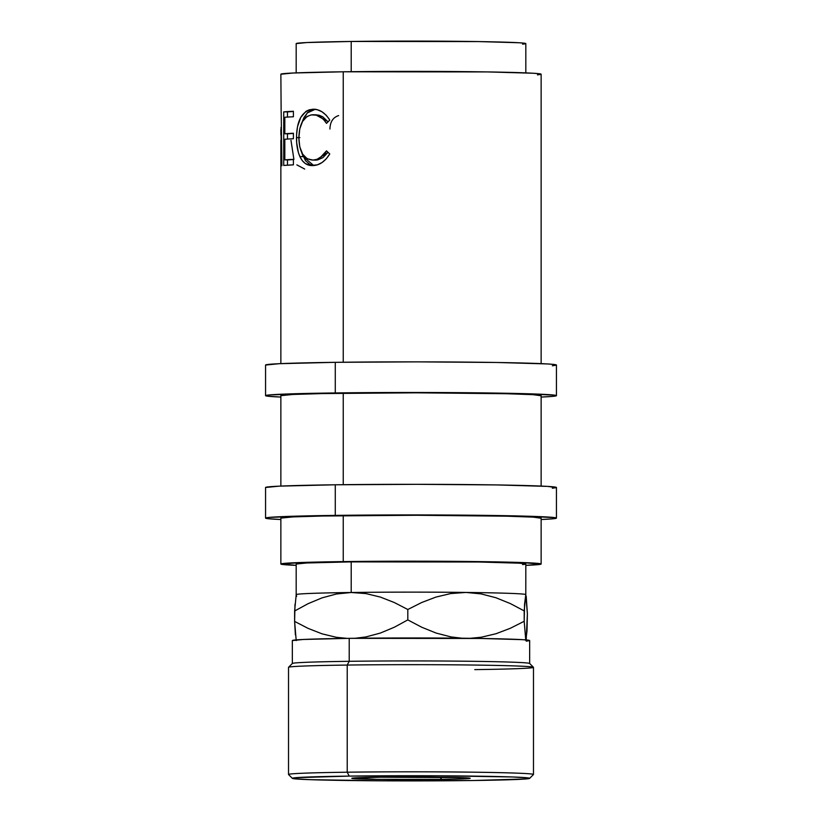 <?xml version="1.0" encoding="UTF-8"?>
<svg xmlns="http://www.w3.org/2000/svg" width="822" height="822" viewBox="0 0 822 822"><rect width="100%" height="100%" fill="white"/><g stroke="black" fill="none" stroke-linecap="round" stroke-linejoin="round"><path stroke-width="1.23" d="M441.815 779.42L439.873 777.191L441.815 779.42L468.519 778.619L470.143 778.362L469.485 778.115L461.532 777.643L380.185 777.211A59.194 1.295 0 0 1 470.143 778.27A59.194 1.295 0 0 1 441.815 779.42A59.194 1.295 0 0 1 381.048 779.431A59.194 1.295 0 0 1 351.857 778.27L376.106 779.359L441.815 779.42M537.475 74.884L541.02 74.329L539.581 73.775L533.19 73.24L487.713 71.925L343.236 71.791L343.236 362.235L343.236 71.791A130.133 2.836 180 0 0 280.867 74.216L281.145 112.295A130.133 2.836 0 0 1 281.196 112.285L281.895 165.695A130.133 2.836 180 0 0 281.371 165.808L280.867 140.285L280.867 363.622M280.888 134.89L280.867 129.527M283.734 165.458L283.734 111.884A130.133 2.836 0 0 1 293.403 111.268L293.403 116.765A130.133 2.836 180 0 0 284.823 117.279L284.823 133.77A130.133 2.836 0 0 1 293.403 133.246L293.403 138.743A130.133 2.836 180 0 0 284.823 139.257L284.823 159.869A130.133 2.836 0 0 1 293.403 159.345L293.403 164.842A130.133 2.836 180 0 0 283.734 165.458L283.734 111.884L287.474 111.905L287.474 117.084L287.474 111.905L283.734 111.884L293.403 111.268L293.403 116.765A130.133 2.836 180 0 0 284.823 117.279L284.823 133.77L288.532 133.791A126.311 2.754 0 0 1 293.403 133.452A126.311 2.754 180 0 0 288.532 133.791L284.823 133.77A130.133 2.836 180 0 1 293.403 133.246L293.403 138.743A130.133 2.836 180 0 0 284.823 139.257L284.823 159.869L288.532 159.889A126.311 2.754 0 0 1 293.403 159.55A126.311 2.754 180 0 0 288.532 159.889L284.823 159.869A130.133 2.836 180 0 1 293.403 159.345L293.403 164.842L283.734 165.458M328.954 118.779L329.756 120.094L326.509 123.372L323.56 119.539L320.097 116.765L316.398 115.183L311.219 114.875L307.058 116.498L302.578 121.399L299.763 128.92L298.869 137.88L299.773 146.84L302.65 154.166L307.202 158.759L312.915 160.064L316.562 159.437L320.2 157.629L326.509 150.847L329.756 153.971L326.2 158.903L321.988 162.571L317.456 164.801L310.932 165.489L305.394 163.588L302.321 160.691L299.886 156.581L298.355 152.419L296.691 142.761L296.567 134.808L297.513 126.65L300.76 117.412L306.041 111.299L309.329 109.778L314.014 109.254L317.426 109.788L321.977 111.782L326.211 115.265L328.954 118.779M522.597 44.193L525.731 43.71L524.446 43.217L518.816 42.744L478.692 41.583L351.21 41.46L351.21 71.699L351.21 41.46A114.823 2.507 180 0 0 296.177 43.607L296.177 72.881M552.353 365.79L556.319 365.173L554.706 364.547L547.565 363.951L496.745 362.471L417.021 361.865L335.273 362.327A145.443 3.175 180 0 0 265.557 365.04L265.557 395.649A145.443 3.175 0 0 1 335.273 392.947L335.273 362.327L279.048 363.704L265.557 365.05M556.443 395.649A145.443 3.175 0 0 1 541.133 397.067L552.353 396.399L556.319 395.783L554.706 395.166L518.014 393.502L445.257 392.567L335.273 392.947A145.443 3.175 0 0 1 482.206 392.885A145.443 3.175 0 0 1 556.443 395.649L556.443 365.04A145.443 3.175 180 0 0 482.206 362.276A145.443 3.175 180 0 0 335.273 362.327L335.273 392.947L269.647 394.909L265.681 395.516L267.294 396.142L280.867 397.067A145.443 3.175 0 0 1 265.557 395.649M552.353 488.237L556.319 487.621L547.565 486.398L496.745 484.929L417.021 484.322L335.273 484.785A145.443 3.175 180 0 0 265.557 487.487L265.557 518.107A145.443 3.175 0 0 1 335.273 515.394L335.273 484.785L279.048 486.151L265.557 487.497M556.443 518.107A145.443 3.175 0 0 1 541.133 519.525L552.353 518.846L556.319 518.23L554.706 517.613L518.014 515.959L417.021 514.932L335.273 515.394A145.443 3.175 0 0 1 482.206 515.332A145.443 3.175 0 0 1 556.443 518.107L556.443 487.487A145.443 3.175 180 0 0 482.206 484.723A145.443 3.175 180 0 0 335.273 484.785L335.273 515.394L269.647 517.357L265.681 517.973L267.294 518.59L280.867 519.525A145.443 3.175 0 0 1 265.557 518.107M529.625 778.372A118.656 2.589 0 0 1 472.784 780.52L383.052 780.828L309.699 779.657L293.773 778.711L292.447 778.208L295.684 777.704L349.216 776.102A118.656 2.589 0 0 1 470.215 776.071A118.656 2.589 0 0 1 529.625 778.372L533.447 774.55A122.478 2.672 180 0 0 472.126 772.166A122.478 2.672 180 0 0 347.223 772.207A122.478 2.672 180 0 0 288.553 774.55L292.375 778.372A118.656 2.589 0 0 1 349.216 776.102L347.223 772.207L347.223 665.06L349.216 661.309A118.656 2.589 180 0 0 292.375 663.457L288.553 667.279A122.478 2.672 0 0 1 347.223 665.06A122.478 2.672 180 0 0 288.522 667.341L288.522 774.488A122.478 2.672 0 0 1 347.223 772.207A122.478 2.672 0 0 1 470.965 772.156A122.478 2.672 0 0 1 533.478 774.488L533.478 667.341A122.478 2.672 180 0 0 470.965 665.008A122.478 2.672 180 0 0 347.223 665.06L347.223 772.207L349.216 776.102L438.948 775.793L512.301 776.965L528.227 777.91L529.553 778.424L526.316 778.927L472.784 780.52A118.656 2.589 0 0 1 354.046 780.581A118.656 2.589 0 0 1 292.375 778.372M526.316 641.16L529.553 640.667L528.227 640.153L522.412 639.66L480.952 638.468L349.216 638.345A118.656 2.589 180 0 0 292.344 640.554L292.344 663.518A118.656 2.589 0 0 1 349.216 661.309L349.216 638.345L303.349 639.465L292.344 640.564M522.597 564.611L525.731 564.128L524.446 563.635L518.816 563.162L478.692 562.001L351.21 561.888A114.823 2.507 180 0 0 296.177 564.026L296.177 594.635A114.823 2.507 0 0 1 351.21 592.498L351.21 561.888L306.822 562.967L296.177 564.036M296.629 596.392L296.208 594.696A114.823 2.507 0 0 1 296.177 594.635M541.133 564.026L541.133 518.107A130.133 2.836 180 0 0 474.705 515.63A130.133 2.836 180 0 0 343.236 515.682A130.133 2.836 180 0 0 280.867 518.107L280.867 564.026A130.133 2.836 0 0 1 343.236 561.601L343.236 515.682L343.236 561.601A130.133 2.836 0 0 1 474.705 561.549A130.133 2.836 0 0 1 541.133 564.026A130.133 2.836 0 0 1 525.823 565.361L541.02 564.139L522.104 562.546L416.384 561.19L305.876 562.351L280.98 563.902L296.177 565.361A130.133 2.836 0 0 1 280.867 564.026M541.133 486.069L541.133 395.649A130.133 2.836 180 0 0 474.705 393.173A130.133 2.836 180 0 0 343.236 393.224L343.236 484.682L343.236 393.224A130.133 2.836 180 0 0 280.867 395.649L280.867 486.069M525.823 564.026A114.823 2.507 180 0 0 467.215 561.837A114.823 2.507 180 0 0 351.21 561.888L351.21 592.498A114.823 2.507 0 0 1 466.002 592.436A114.823 2.507 0 0 1 525.792 594.573A114.823 2.507 0 0 1 525.803 594.583L525.823 564.026M296.208 594.696L294.615 611.013L308.075 603.687L322.111 597.841L336.475 593.987L351.21 592.498L366.006 593.597L380.36 597.07L394.324 602.536L407.815 609.503L421.676 602.526L435.937 597.08L450.713 593.566L466.002 592.436A114.823 2.507 180 0 0 351.21 592.498L366.006 593.597L380.36 597.07L394.324 602.536L407.815 609.503L407.815 619.901L394.344 627.227L380.319 633.074L365.954 636.927L355.166 638.273L365.954 636.927L380.319 633.074L394.344 627.227L407.815 619.901L407.815 609.503L421.676 602.526L435.937 597.08L450.713 593.566L466.002 592.436L481.065 593.895L495.892 597.728L510.308 603.564L524.2 610.89L525.792 594.573A114.823 2.507 180 0 0 466.002 592.436L481.065 593.895L495.892 597.728L510.308 603.564L524.2 610.89L524.2 621.288L510.339 628.275L496.077 633.711L481.302 637.225L470.102 638.314L481.302 637.225L496.077 633.711L510.339 628.275L524.2 621.288L524.58 604.088L525.803 594.583A114.823 2.507 180 0 0 525.792 594.573L527.385 613.777L527.005 630.988L525.792 640.492L524.2 621.288L525.792 640.492M294.995 604.191L294.615 621.411L308.096 628.378L322.07 633.844L336.424 637.317L347.182 638.375L336.424 637.317L322.07 633.844L308.096 628.378L294.615 621.411L294.615 611.013L308.075 603.687L322.111 597.841L336.475 593.987L351.21 592.498A114.823 2.507 180 0 0 296.197 594.583L296.084 594.696M421.707 627.227L407.815 619.901L421.707 627.227L436.122 633.063L421.707 627.227M450.949 636.906L436.122 633.063L450.949 636.906L461.995 638.221L450.949 636.906M295.386 634.872L294.615 621.411L296.208 640.615M526.203 596.227L527.385 613.777L526.214 639.557M529.656 640.554A118.656 2.589 180 0 0 469.085 638.293A118.656 2.589 180 0 0 349.216 638.345L349.216 661.309A118.656 2.589 0 0 1 469.085 661.258A118.656 2.589 0 0 1 529.656 663.518L529.656 640.554M380.185 777.211L351.857 778.259A59.194 1.295 0 0 1 380.185 777.211M533.447 667.279L529.625 663.457A118.656 2.589 180 0 0 467.954 661.248A118.656 2.589 180 0 0 349.216 661.309L347.223 665.06A122.478 2.672 0 0 1 469.794 664.998A122.478 2.672 0 0 1 533.447 667.279A122.478 2.672 0 0 1 474.777 669.622M541.02 518.22L533.19 517.13L506.753 516.185L416.384 515.271L322.871 516.01L292.93 516.904L280.867 518.117M541.02 395.772L533.19 394.673L506.753 393.728L416.384 392.813L322.871 393.563L292.93 394.457L280.867 395.659M525.823 72.881L525.823 43.607A114.823 2.507 180 0 0 467.215 41.419A114.823 2.507 180 0 0 351.21 41.46L306.822 42.549L296.177 43.607M327.629 121.409L315.586 114.792L319.183 115.234L322.769 116.827L327.629 121.409M317.559 159.951L315.802 160.126L328.04 152.327L322.861 157.69L317.559 159.951M313.696 165.52L303.154 156.622L299.886 156.581C302.897 162.91 307.253 165.9 312.935 165.561C319.398 165.417 324.998 161.554 329.756 153.971L326.509 150.847C322.604 156.797 318.073 159.869 312.915 160.064C303.935 159.519 299.249 152.121 298.869 137.88C299.229 123.701 303.842 115.984 312.699 114.741C317.98 114.607 322.584 117.484 326.509 123.372L329.756 120.094C325.009 112.655 319.388 109.038 312.894 109.244C302.219 110.744 296.752 120.197 296.506 137.603C296.434 144.826 297.554 151.156 299.886 156.581L303.154 156.622L301.612 152.265L305.517 160.742L309.945 164.472L313.87 165.541M313.85 109.244L315.782 109.295L312.319 109.829L307.829 112.367L304.006 117.454L301.828 122.786L307.181 112.994L315.145 109.347M293.403 111.473A126.311 2.754 180 0 0 287.474 111.905L293.403 111.473M287.474 133.78L287.474 139.062L287.474 133.78M287.474 159.879L287.474 165.16L287.474 159.879M541.133 363.622L541.133 74.216A130.133 2.836 180 0 0 474.705 71.74A130.133 2.836 180 0 0 343.236 71.791L292.93 73.024L280.867 74.227M312.894 109.244L314.405 109.275M296.506 137.603L299.876 137.644L296.506 137.603M311.98 165.561L312.935 165.561M312.915 160.064L312.309 160.064M312.278 160.064L315.802 160.126M312.699 114.741L315.792 114.803M281.021 127.369L281.371 165.808A130.133 2.836 180 0 1 281.895 165.695L281.196 112.285A130.133 2.836 180 0 0 281.145 112.295L281.145 112.295M304.695 169.055L296.855 164.873M293.906 159.345L290.978 140.346M329.93 129.033C330.125 121.882 333.023 117.392 338.654 115.573"/></g></svg>
